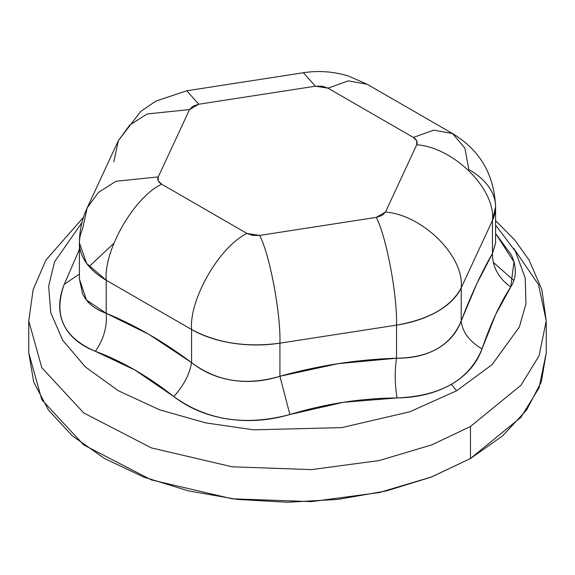 <?xml version="1.0" encoding="UTF-8"?>
<svg xmlns="http://www.w3.org/2000/svg" width="575" height="575" viewBox="0 0 575 575"><rect width="100%" height="100%" fill="white"/><g stroke="black" fill="none" stroke-linecap="round" stroke-linejoin="round"><path stroke-width="0.86" d="M546.25 352.877L539.041 387.888L520.986 417.256L470.465 458.512L470.465 426.499L470.465 458.512L431.904 476.833L379.22 492.567L311.47 501.623L232.156 498.805L151.333 479.902L83.763 444.964L41.817 399.747L28.75 352.877L33.724 382.023L48.444 410.047L72.357 435.872L104.535 458.512L143.743 477.085L188.478 490.892L237.022 499.395L287.5 502.262L337.978 499.395L386.522 490.892L431.257 477.085L470.465 458.512L502.643 435.872L526.556 410.047L541.276 382.023L546.25 352.877L546.25 320.864L539.041 355.882L520.986 385.243L470.465 426.499L431.904 444.827L379.22 460.553L311.47 469.61L232.156 466.799L151.333 447.889L83.763 412.958L41.817 367.741L28.75 320.864L41.817 367.741L83.763 412.958L151.333 447.889L232.156 466.799L311.47 469.61L379.22 460.553L431.904 444.827L470.465 426.499L520.986 385.243L539.041 355.882L546.25 320.864L541.851 289.606L529.144 260.166L514.668 239.876L495.585 220.699M327.987 88.155L322.129 86.2L315.359 86.2L198.756 104.24L192.898 106.195L189.513 109.573L158.269 176.899L158.269 180.802L161.654 184.187L247.013 233.472L252.871 235.419L259.641 235.419L376.244 217.386L382.102 215.431L385.487 212.046L416.731 144.728L416.731 140.817L413.346 137.439L327.987 88.155L413.346 137.439L433.751 130.151L452.554 133.558L433.751 130.151L413.346 137.439C416.702 139.524 417.831 141.953 416.731 144.728L385.487 212.046C422.956 214.985 464.607 256.637 461.222 287.787L492.466 220.462L492.466 253.553L476.84 283.626L461.222 320.879L461.222 287.787C464.607 256.637 422.956 214.985 385.487 212.046L376.244 217.386L259.641 235.419C269.675 254.193 280.837 313.447 279.932 343.167L396.534 325.134L396.534 358.225L338.237 363.652L279.932 376.258L279.932 343.167C280.837 313.447 269.675 254.193 259.641 235.419L247.013 233.472L161.654 184.187C134.219 197.16 103.73 249.974 106.21 280.219L191.568 329.497L191.568 362.588L148.889 334.355L106.21 313.31L106.21 280.219C103.73 249.974 134.219 197.16 161.654 184.187C158.298 182.103 157.169 179.673 158.269 176.899L189.513 109.573L147.222 113.951L129.756 125.019L118.392 140.588L129.756 125.019L147.222 113.951L189.513 109.573L198.756 104.24L315.359 86.2L303.377 72.737L315.359 86.2L327.987 88.155L348.393 80.867L367.188 84.273L348.393 80.867L327.987 88.155M81.945 222.583L54.568 261.869L48.659 286.134L50.765 312.707L62.718 340.271L85.438 366.994L118.436 390.799L159.685 409.838L205.972 422.941L253.712 429.827L341.758 427.613L409.781 411.801L456.6 390.777L451.404 384.308C435.994 393.077 417.881 397.62 397.066 397.943L343.397 402.292L289.872 414.532C268.863 420.627 248.055 422.093 227.441 418.938C206.878 415.703 189.01 408.25 173.83 396.577L135.096 370.12L95.357 351.275C79.76 345.18 69.165 336.181 63.581 324.278C58.147 312.397 58.377 299.065 64.263 284.28L79.415 249.413L64.263 284.28C53.087 315.272 63.451 337.604 95.357 351.275C122.094 361.265 148.249 376.366 173.83 396.577C206.677 420.347 245.36 426.334 289.872 414.532C325.393 403.772 361.122 398.245 397.066 397.943C441.097 396.089 469.408 379.744 482.008 348.903C476.804 363.616 466.598 375.418 451.404 384.308L456.6 390.777L492.078 364.643L519.354 326.981L525.945 303.722L525.234 278.163L515.466 251.412L495.585 225.091L515.466 251.412L525.234 278.163L525.945 303.722L519.354 326.981L492.078 364.643L456.6 390.777L409.781 411.801L341.758 427.613L253.712 429.827L205.972 422.941L159.685 409.838L118.436 390.799L85.438 366.994L62.718 340.271L50.765 312.707L48.659 286.134L54.568 261.869L81.945 222.583M495.585 233.5L511.419 255.077C516.853 266.951 516.623 277.596 510.737 287.018L495.801 314.223L482.008 348.903C490.798 323.373 500.372 302.745 510.737 287.018L513.964 261.898L495.585 233.493M513.878 280.528L493.278 262.308M513.698 248.328L538.545 284.683L546.25 320.864M118.392 140.588L140.688 111.449L155.875 101.092L186.767 90.778L198.756 104.24L186.767 90.778L303.377 72.737C318.622 70.387 333.73 71.523 348.702 76.144L367.188 84.273L452.554 133.558L464.895 148.134L468.79 169.452A91.475 52.814 180 0 1 495.578 206.554A91.475 52.814 180 0 1 492.466 220.462L461.222 287.787A91.475 52.814 180 0 1 396.534 325.134L279.932 343.167A91.475 52.814 180 0 1 191.568 329.497L106.21 280.219A91.475 52.814 180 0 1 79.422 243.11A91.475 52.814 180 0 1 82.534 229.202L87.148 207.913L98.512 192.345L115.978 181.269L158.269 176.899L115.978 181.269L98.512 192.345L87.148 207.913L118.392 140.588L113.778 161.884M495.585 206.792L492.466 220.462C495.851 189.312 454.2 147.66 416.731 144.728C454.2 147.66 495.851 189.312 492.466 220.462L492.466 253.553L495.585 242.894L495.585 206.792C494.155 174.426 479.816 150.018 452.554 133.558M396.534 325.134C397.447 295.413 386.285 236.153 376.244 217.386C386.285 236.153 397.447 295.413 396.534 325.134L396.534 358.225C412.519 358.34 426.176 355.134 437.51 348.601C448.859 342.053 456.766 332.81 461.222 320.879L461.222 287.787C451.102 306.834 429.539 319.283 396.534 325.134M191.568 329.497C189.096 299.259 219.585 246.445 247.013 233.472C219.585 246.445 189.096 299.259 191.568 329.497L191.568 362.588C203.413 371.982 217.07 377.883 232.537 380.283C248.033 382.684 263.832 381.347 279.932 376.258L279.932 343.167C246.294 347.631 216.84 343.081 191.568 329.497M79.415 278.968L82.52 293.638C86.674 302.594 94.566 309.149 106.21 313.31L106.21 280.219L86.566 263.336L79.415 242.873L79.415 278.968L86.408 299.978L106.21 313.31C107.324 326.593 103.708 339.25 95.357 351.275C103.708 339.25 107.324 326.593 106.21 313.31C134.665 324.961 163.12 341.385 191.568 362.588C189.657 374.131 183.741 385.458 173.83 396.577C183.741 385.458 189.657 374.131 191.568 362.588C216.768 381.584 246.222 386.141 279.932 376.258L289.872 414.532L279.932 376.258C318.802 365.47 357.672 359.461 396.534 358.225C394.615 371.04 394.788 384.28 397.066 397.943C394.788 384.28 394.615 371.04 396.534 358.225C429.575 357.808 451.131 345.359 461.222 320.879C462.322 331.947 469.25 341.291 482.008 348.903C469.25 341.291 462.322 331.947 461.222 320.879C471.637 293.66 482.051 271.22 492.466 253.553C492.459 267.016 498.547 278.171 510.737 287.018C498.547 278.171 492.459 267.016 492.466 253.553L495.578 243.117M79.415 274.103L64.263 284.28L79.415 274.103M79.472 276.827L79.422 278.688M113.886 243.275L89.132 266.556M28.75 352.877L28.75 320.864L33.156 289.563L45.899 260.101L83.461 217.3M87.148 207.913C82.031 218.996 79.458 230.647 79.415 242.873"/></g></svg>
